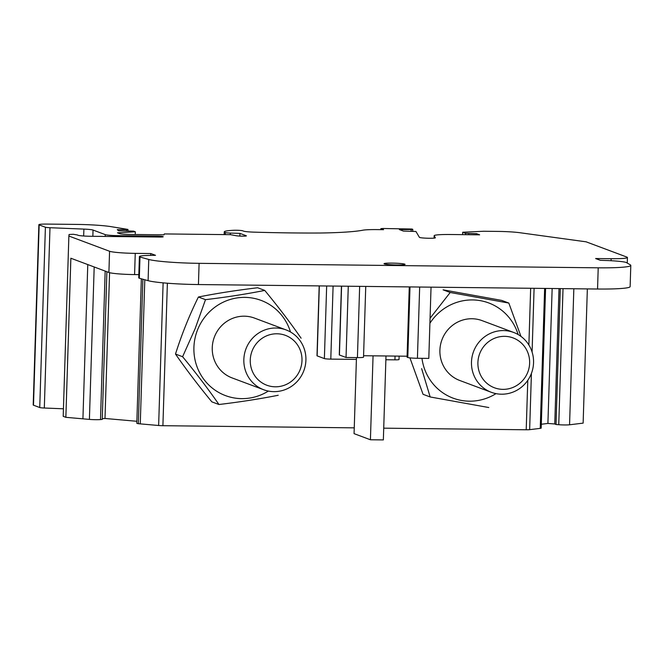 <?xml version="1.0" encoding="UTF-8"?>
<svg xmlns="http://www.w3.org/2000/svg" width="664" height="664" viewBox="0 0 664 664"><rect width="100%" height="100%" fill="white"/><g stroke="black" fill="none" stroke-linecap="round" stroke-linejoin="round"><path stroke-width="1" d="M462.617 234.641L462.692 232.242L483.616 231.255L498.1 231.412A21.298 1.76 1.8 0 1 519.879 232.724L586.138 241.829L626.833 257.068A21.298 1.76 -178.2 0 1 627.43 257.507A21.298 1.76 -178.2 0 1 611.137 258.711L595.616 258.537L600.364 260.313L606.066 260.504A21.298 1.76 -178.2 0 1 626.218 262.479L630.327 264.861A42.587 3.527 -178.2 0 1 630.8 265.409A42.587 3.527 -178.2 0 1 598.214 267.816L199.1 263.334A42.587 3.527 -178.2 0 1 148.761 259.458L139.996 257.026A21.298 1.76 -178.2 0 1 139.398 256.586A21.298 1.76 -178.2 0 1 150.504 255.391L155.517 255.316L150.769 253.54L135.248 253.366A21.298 1.76 -178.2 0 1 109.568 251.266L68.873 236.027L69.073 234.492L73.355 234.276L77.555 234.998A10.649 0.88 -178.2 0 1 77.555 234.998A10.649 0.88 -178.2 0 0 90.694 236.276L159.161 237.04A5.32 0.44 -178.2 0 0 163.228 236.741A5.32 0.44 -178.2 0 0 156.662 236.11L118.101 235.67A10.649 0.88 -178.2 0 1 105.261 234.624L93.043 230.051A10.649 0.88 -178.2 0 0 83.888 229.097L49.983 227.719A5.32 0.44 1.8 0 1 45.401 227.237L39.159 224.905A10.649 0.88 1.8 0 1 38.869 224.689A10.649 0.88 1.8 0 1 47.011 224.083L76.601 224.415A31.947 2.639 -178.2 0 1 112.133 226.831L127.961 229.437L126.509 229.586L126.467 230.964L126.509 229.586L117.279 229.628L118.59 230.781L133.564 231.13L135.348 231.802L117.478 232.807L119.727 233.653A7.985 0.664 -178.2 0 0 129.355 234.442L164.033 234.832L164.307 233.927L230.466 234.666L236.417 235.762A5.32 0.44 -178.2 0 0 242.393 236.16A5.32 0.44 -178.2 0 0 246.41 235.861A5.32 0.44 -178.2 0 0 246.261 235.753L239.945 233.388L230.375 233.072A5.32 0.44 1.8 0 1 225.378 232.583A31.947 2.639 1.8 0 1 224.266 231.852A31.947 2.639 1.8 0 1 233.653 230.283A5.32 0.44 1.8 0 1 238.857 230.333A5.32 0.44 1.8 0 1 242.584 230.765L243.572 231.138A10.649 0.88 -178.2 0 0 254.055 232.143A169.693 14.044 -178.2 0 0 320.563 233.014A94.213 7.794 -178.2 0 0 362.668 230.234A20.36 1.685 1.8 0 1 377.119 229.603L383.576 229.678L380.879 228.64L382.912 228.491L411.987 229.038L412.792 229.371L411.199 229.52L399.379 229.578L403.372 231.072L415.946 231.487L419.407 237.338A7.985 0.664 -178.2 0 0 427.566 238.227A7.985 0.664 -178.2 0 0 435.36 237.812A7.985 0.664 -178.2 0 0 435.352 237.77L434.181 235.803A21.298 1.76 1.8 0 1 434.156 235.703A21.298 1.76 1.8 0 1 450.449 234.508L479.64 234.832L476.511 233.662L465.505 233.296L465.464 234.674M477.906 362.561A26.618 25.771 -69.5 0 1 517.422 340.034A26.618 25.771 -69.5 0 1 515.978 385.958A26.618 25.771 -69.5 0 1 477.906 362.561M471.481 362.038A31.947 30.926 -69.5 0 1 513.72 332.473A31.947 30.926 -69.5 0 1 531.482 373.226A31.947 30.926 -69.5 0 1 491.319 392.299A31.947 30.926 -69.5 0 1 471.481 362.038M513.72 332.473L482.139 320.646A31.947 30.926 110.5 0 0 439.9 350.21A31.947 30.926 110.5 0 0 459.737 380.472L491.319 392.299M488.795 407.538L430.164 396.964L423.059 394.308L409.929 357.871M450.2 292.492L443.096 289.836L501.727 300.41L508.831 303.066L450.2 292.492L430.064 318.263M520.958 336.382L508.831 303.066M496.008 393.627A50.829 49.211 -69.5 0 1 424.171 367.922A50.829 49.211 -69.5 0 1 421.964 358.328M429.907 323.252A50.829 49.211 -69.5 0 1 478.088 300.319A50.829 49.211 -69.5 0 1 518.136 334.548M430.164 396.964L421.632 368.62M462.692 232.242L465.505 233.296M392.075 263.11A10.524 0.871 -178.2 0 1 405.057 264.363A10.524 0.871 -178.2 0 1 394.516 264.903A10.524 0.871 -178.2 0 1 384.024 263.699A10.524 0.871 -178.2 0 1 392.075 263.11M409.273 286.914L407.065 357.215L407.787 357.489A7.985 0.664 1.8 0 0 417.424 358.278L428.803 358.402L431.044 287.155M363.573 355.721L407.098 356.211M341.437 286.151L339.279 354.891A5.32 0.44 1.8 0 0 339.42 354.999L346.044 357.481L357.423 357.606A7.985 0.664 1.8 0 0 363.532 357.157L365.748 286.425M356.46 357.597L354.07 433.642L370.421 439.767L373.06 355.829M370.421 439.767L383.352 439.917L385.991 355.979M399.122 356.12L399.014 359.539A5.32 0.44 -178.2 0 1 394.939 359.838L385.875 359.739M356.402 359.407L330.796 359.116A5.32 0.44 -178.2 0 1 324.381 358.593L317.143 355.879A5.32 0.44 -178.2 0 1 316.994 355.771L319.185 285.902M38.869 224.689L33.2 404.982A10.649 0.88 1.8 0 0 33.499 405.198L39.74 407.538A5.32 0.44 1.8 0 0 44.314 408.02L63.445 408.792M630.8 265.409L630.136 286.624A42.587 3.527 -178.2 0 1 597.55 289.023L198.436 284.549A42.587 3.527 -178.2 0 1 148.097 280.673L139.324 278.233A21.298 1.76 -178.2 0 1 138.734 277.801L139.398 256.586M138.834 274.63L134.584 274.581A21.298 1.76 -178.2 0 1 108.904 272.481L70.865 258.238L65.86 417.324L82.925 418.826L87.772 264.571L82.925 418.826L89.399 419.399A7.985 0.664 -178.2 0 0 100.505 419.573L102.248 419.416L106.887 271.725M150.711 255.383L150.769 253.54M139.324 278.233L139.996 257.026M346.044 357.481L348.276 286.226M383.726 428.172L526.212 429.774A5.32 0.44 1.8 0 0 529.648 429.666L540.239 428.371L544.638 288.433M545.584 288.442L541.193 428.089A7.985 0.664 -178.2 0 1 540.239 428.371M552.149 288.516L547.908 423.441L541.318 424.246M559.013 288.591L554.764 423.964L547.908 423.441M560.3 288.608L556.025 424.503L554.764 423.964M587.349 288.915L583.133 423.126L569.563 424.786L573.837 288.757L569.563 424.786A7.985 0.664 -178.2 0 1 558.748 424.711L556.025 424.503M476.511 233.662L476.478 234.799M239.862 236.085L239.945 233.388M135.265 234.508L135.348 231.802M65.86 417.324L63.205 416.328L68.873 236.027M109.577 272.688L104.995 418.469L102.273 418.71M136.867 421.283L104.995 418.469M138.336 423.665A7.985 0.664 -178.2 0 1 136.809 423.225L141.349 278.797M144.802 279.752L140.27 423.881M142.876 279.22L138.336 423.707L158.638 425.499A5.32 0.44 1.8 0 0 162.904 425.699L354.252 427.848M250.262 360.004A26.618 25.771 -69.5 0 1 289.778 337.478A26.618 25.771 -69.5 0 1 288.334 383.402A26.618 25.771 -69.5 0 1 250.262 360.004M243.846 359.481A31.947 30.926 -69.5 0 1 286.076 329.917A31.947 30.926 -69.5 0 1 303.838 370.678A31.947 30.926 -69.5 0 1 263.674 389.743A31.947 30.926 -69.5 0 1 243.846 359.481M286.076 329.917L254.495 318.089A31.947 30.926 110.5 0 0 212.256 347.654A31.947 30.926 110.5 0 0 232.093 377.916L263.674 389.743M218.954 404.509L211.849 401.853C198.312 385.427 186.194 369.491 175.495 354.053C181.679 334.473 189.306 315.458 198.395 297.007C216.622 293.388 236.367 290.301 257.649 287.753L264.753 290.417C246.527 294.036 226.773 297.123 205.5 299.663L195.166 328.605L182.6 356.717C196.146 373.143 208.264 389.079 218.954 404.509C240.111 401.986 259.856 398.906 278.208 395.263M301.107 338.208C290.492 322.878 278.374 306.951 264.753 290.417M268.364 391.079A50.829 49.211 -69.5 0 1 210.87 386.904A50.829 49.211 -69.5 0 1 197.656 329.601A50.829 49.211 -69.5 0 1 245.58 297.389A50.829 49.211 -69.5 0 1 290.492 331.992M175.495 354.053L182.6 356.717M198.395 297.007L205.5 299.663M92.844 236.301L93.043 230.051M105.261 234.624L105.203 236.434M44.314 408.02L49.983 227.719M83.672 235.994L83.888 229.097M597.55 289.023L598.214 267.816M611.071 260.72L611.137 258.711M108.904 272.481L109.568 251.266M134.584 274.581L135.248 253.366M148.097 280.673L148.761 259.458M198.436 284.549L199.1 263.334M394.939 359.838L395.055 356.078M417.424 358.278L419.665 287.031M407.787 357.489L410.012 286.923M357.423 357.606L359.656 286.358M339.42 354.999L341.587 286.151M330.796 359.116L333.096 286.059M324.381 358.593L326.663 285.985M317.143 355.879L319.334 285.902M529.648 429.666L531.416 373.4M532.088 352.028L534.088 288.317M563.022 288.641L558.748 424.711M465.414 234.674L465.456 233.28M468.759 233.579L468.718 234.707M434.156 235.703L434.082 238.127L434.181 235.803M411.149 231.163L411.199 229.52M380.953 228.69L380.92 229.644M225.312 234.608L225.378 232.583M230.325 234.666L230.375 233.072M33.499 405.198L39.159 224.905M39.74 407.538L45.401 227.237M118.101 235.67L118.076 236.583M156.662 236.11L156.638 237.015M94.188 266.969L89.399 419.399M105.169 271.078L100.505 419.573M163.12 282.847L158.638 425.499M167.378 283.213L162.904 425.699M526.212 429.774L527.772 380.356M528.876 344.998L530.66 288.276M627.256 263.077L627.43 257.507M412.734 231.18L412.792 229.371M380.879 228.64L380.846 229.644M224.183 234.599L224.266 231.852M127.961 229.437L127.911 230.997"/></g></svg>
